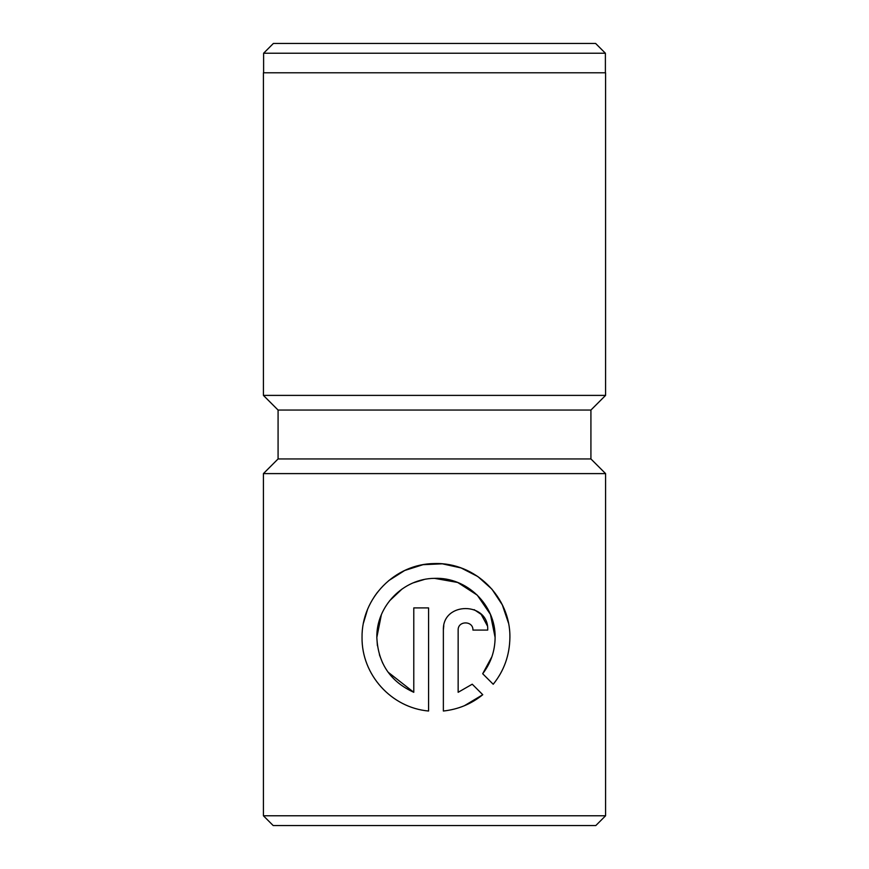 <?xml version="1.0" encoding="UTF-8"?>
<svg xmlns="http://www.w3.org/2000/svg" width="869" height="869" viewBox="0 0 869 869"><rect width="100%" height="100%" fill="white"/><g stroke="black" fill="none" stroke-linecap="round" stroke-linejoin="round"><path stroke-width="1.3" d="M263.611 53.226L273.387 43.45L595.613 43.45L605.389 53.226L263.611 53.226L263.611 72.779M434.5 578.352L457.702 582.469L477.277 595.156L490.42 614.383L495.113 637.477C495.743 605.009 466.859 576.918 434.5 578.352C403.107 578.569 376.255 606.193 376.831 637.477L381.339 614.807M389.518 600.87L402.065 589.019M413.59 582.73L424.007 579.558M491.887 656.725L482.686 673.736C490.822 663.134 494.961 651.044 495.113 637.477M428.58 711.027C391.441 707.757 361.591 674.833 362.036 637.477C361.645 674.909 391.419 707.746 428.58 711.027L428.58 607.909L413.785 607.909L413.785 692.3L388.063 672.15M362.036 637.477C361.482 598.002 394.993 563.764 434.5 563.557C475.147 562.178 510.537 596.927 509.897 637.477C509.658 655.183 504.096 670.77 493.212 684.261L482.686 673.736M508.463 623.019L502.336 604.9L491.908 589.139L477.874 576.571L461.048 567.935L442.321 563.818L423.029 564.687L404.715 570.477L388.693 580.644M377.559 592.158L374.42 596.525M367.478 609.658L363.47 623.019M590.92 410.059L278.08 410.059L263.416 395.395L605.584 395.395L590.92 410.059L590.92 458.941L278.08 458.941L263.416 473.605L263.416 815.774L605.584 815.774L595.808 825.55L273.192 825.55L263.416 815.774M458.148 630.079L458.148 692.3L472.236 684.196L482.751 694.711C471.432 703.933 458.311 709.376 443.364 711.027L443.364 630.079C442.354 601.272 489.03 601.533 487.715 630.079L472.932 630.079C473.333 620.553 457.789 620.499 458.148 630.079M590.92 458.941L605.584 473.605L263.416 473.605M605.584 395.395L605.584 72.779L263.416 72.779L263.416 395.395M377.396 645.689L376.831 637.477C378.08 663.362 390.409 681.644 413.785 692.3M472.236 684.196L458.148 692.3M464.394 705.715L482.751 694.711M487.27 625.669L481.198 614.383L474.148 609.647M443.798 625.702L443.364 630.079M493.212 684.261C504.074 670.825 509.636 655.237 509.897 637.477M382.675 663.112L379.405 654.737M605.389 53.226L605.389 72.779M605.584 473.605L605.584 815.774M278.08 410.059L278.08 458.941"/></g></svg>
